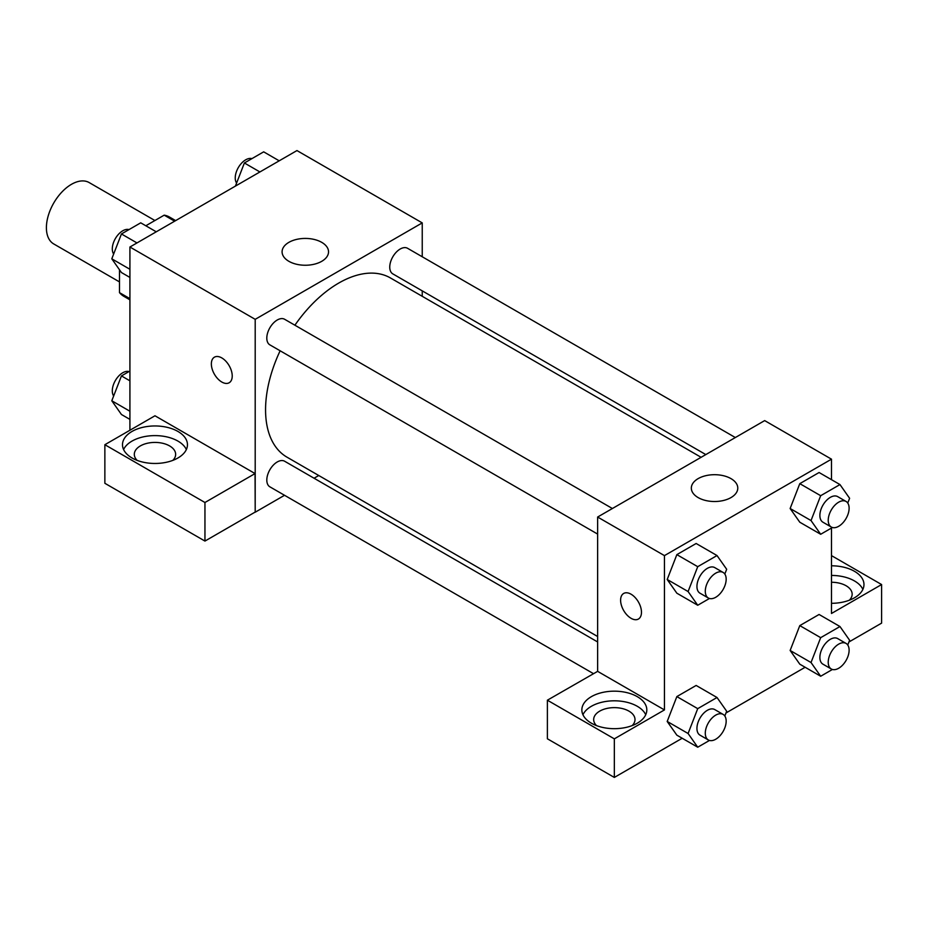 <?xml version="1.0" encoding="UTF-8"?>
<svg xmlns="http://www.w3.org/2000/svg" width="928" height="928" viewBox="0 0 928 928"><rect width="100%" height="100%" fill="white"/><g stroke="black" fill="none" stroke-linecap="round" stroke-linejoin="round"><path stroke-width="1.39" d="M154.918 220.528L89.169 182.572A35.438 20.462 120 0 0 61.863 192.061A35.438 20.462 120 0 0 46.4 227.72A35.438 20.462 120 0 0 53.743 243.948L119.48 281.903M145.824 225.771L164.198 215.157A45.739 26.402 120 0 1 169.488 217.048L175.659 220.609M129.92 298.654L119.48 292.622A45.739 26.402 120 0 0 123.76 296.264L129.92 299.825M119.48 292.622L119.48 269.746M174.638 221.189L164.198 215.157M129.92 430.244L129.92 247.01L296.96 150.568L422.24 222.894L422.24 256.766M422.24 290.87L422.24 296.31M288.886 242.347A23.223 13.41 180 0 1 314.198 239.447A23.223 13.41 180 0 1 328.535 251.836A23.223 13.41 180 0 1 305.312 265.246A23.223 13.41 180 0 1 282.089 251.836A23.223 13.41 180 0 1 288.886 242.347M284.536 495.285L255.2 512.221L255.2 319.336L129.92 247.01M255.2 319.336L422.24 222.894M214.414 357.176A14.767 8.526 -120 0 0 212.152 369.008A14.767 8.526 -120 0 0 221.804 382.023A14.767 8.526 60 0 1 212.152 369.008A14.767 8.526 60 0 1 214.414 357.176A14.767 8.526 60 0 1 229.17 365.702A14.767 8.526 60 0 1 229.17 382.754A14.767 8.526 60 0 1 221.792 382.023A14.767 8.526 -120 0 0 229.181 382.754M255.061 473.57L154.976 415.779L104.864 444.709L204.949 502.5L255.061 473.57L255.2 512.221M132.008 431.45A32.48 18.757 180 0 1 167.411 427.39A32.48 18.757 180 0 1 187.456 444.709A32.48 18.757 180 0 1 154.976 463.466A32.48 18.757 180 0 1 122.496 444.709A32.48 18.757 180 0 1 132.008 431.45M186.366 449.535A32.48 18.757 0 0 0 163.409 436.253A32.48 18.757 0 0 0 132.008 441.102A32.48 18.757 0 0 0 123.586 449.535M137.135 460.381A20.671 11.936 180 0 1 134.305 454.36A20.671 11.936 180 0 1 147.065 443.329A20.671 11.936 180 0 1 169.592 445.916A20.671 11.936 180 0 1 175.647 454.36A20.671 11.936 180 0 1 172.817 460.381M204.949 502.5L204.949 541.07L255.061 512.14M104.864 444.709L104.864 483.291L204.949 541.07M318.768 475.519L314.058 478.233M612.399 508.521L284.629 319.278A14.767 8.526 120 0 0 269.862 327.804A14.767 8.526 120 0 0 269.862 344.856L597.632 534.087M597.632 641.956L284.629 461.239A14.767 8.526 120 0 0 273.25 465.195A14.767 8.526 120 0 0 266.812 480.054A14.767 8.526 120 0 0 269.862 486.817L593.421 673.624M735.336 437.54L407.578 248.298A14.767 8.526 120 0 0 396.198 252.254A14.767 8.526 120 0 0 389.748 267.113A14.767 8.526 120 0 0 392.811 273.876L705.814 454.581M701.104 457.307L390.456 277.959A103.472 59.74 120 0 0 294.895 325.206M280.128 350.784A103.472 59.74 120 0 0 265.559 409.805A103.472 59.74 120 0 0 286.984 457.168L597.632 636.515M597.632 671.35L547.381 700.199L614.336 738.85L664.448 709.92L597.632 671.35L597.632 517.035L764.672 420.604L831.488 459.174L831.488 479.672M547.381 700.199L547.381 738.781L614.336 777.432L682.196 738.247M725.986 712.971L805.144 667.267M848.934 641.99L881.6 623.129L881.6 584.547L831.488 613.478L831.488 528.032M831.488 582.262A20.671 11.936 180 0 1 846.104 585.754A20.671 11.936 180 0 1 852.159 594.198A20.671 11.936 180 0 1 849.329 600.219M862.878 589.373A32.48 18.757 0 0 0 831.488 575.441M831.488 565.802A32.48 18.757 180 0 1 863.968 584.547A32.48 18.757 180 0 1 831.488 603.304M596.495 725.592A20.671 11.936 180 0 1 593.665 719.571A20.671 11.936 180 0 1 614.336 707.635A20.671 11.936 180 0 1 635.007 719.571A20.671 11.936 180 0 1 632.177 725.592M645.726 714.746A32.48 18.757 0 0 0 622.769 701.452A32.48 18.757 0 0 0 591.368 706.301A32.48 18.757 0 0 0 582.946 714.746M591.368 696.661A32.48 18.757 180 0 1 626.771 692.601A32.48 18.757 180 0 1 646.816 709.92A32.48 18.757 180 0 1 614.336 728.677A32.48 18.757 180 0 1 581.856 709.92A32.48 18.757 180 0 1 591.368 696.661M614.336 738.85L614.336 777.432M831.488 555.617L881.6 584.547M820.677 637.664L799.797 625.611L819.088 614.475L799.797 625.611L790.146 650.47L799.797 664.181L790.146 650.47L811.026 662.522L820.677 637.664L839.968 626.528L849.607 640.25L847.751 645.018M832.404 527.51L820.677 534.273L799.797 522.22L790.134 508.532M820.677 534.273L811.026 520.562L820.677 495.703L799.797 483.65L819.088 472.514L799.797 483.65L790.146 508.498L799.797 522.22M709.468 598.479L697.728 605.253L676.848 593.201L667.186 579.513M697.728 605.253L688.089 591.542L697.728 566.683L676.848 554.631L696.139 543.495L676.848 554.631L667.209 579.478L676.848 593.201M709.468 740.451L697.728 747.214L688.089 733.503L697.728 708.644L676.848 696.592L696.139 685.456L676.848 696.592L667.209 721.439L676.848 735.162L667.186 721.474M664.448 709.92L664.448 555.617L831.488 459.174M730.986 478.628A23.223 13.41 180 0 1 737.783 488.105A23.223 13.41 180 0 1 714.56 501.514A23.223 13.41 180 0 1 691.337 488.105A23.223 13.41 180 0 1 705.674 475.716A23.223 13.41 180 0 1 730.986 478.628M664.448 555.617L597.632 517.035M623.662 593.456A14.767 8.526 -120 0 0 621.4 605.288A14.767 8.526 -120 0 0 631.052 618.292A14.767 8.526 60 0 1 621.4 605.288A14.767 8.526 60 0 1 623.662 593.456A14.767 8.526 60 0 1 638.418 601.982A14.767 8.526 60 0 1 638.418 619.034A14.767 8.526 60 0 1 631.04 618.303A14.767 8.526 -120 0 0 638.429 619.034M697.728 566.683L717.019 555.547L726.67 569.27L724.814 574.038M723.109 572.437L714.757 567.611A14.767 8.526 120 0 0 703.378 571.567A14.767 8.526 120 0 0 696.94 586.426A14.767 8.526 120 0 0 699.99 593.189L708.342 598.015A14.767 8.526 120 0 0 723.109 589.489A14.767 8.526 120 0 0 723.109 572.437A14.767 8.526 120 0 0 711.73 576.392A14.767 8.526 120 0 0 705.292 591.252A14.767 8.526 120 0 0 708.342 598.015M688.089 591.542L667.209 579.478M717.019 555.547L696.139 543.495M820.677 495.703L839.968 484.567L849.607 498.29L847.751 503.057M846.058 501.456L837.706 496.631A14.767 8.526 120 0 0 826.326 500.586A14.767 8.526 120 0 0 819.876 515.446A14.767 8.526 120 0 0 822.939 522.209L831.291 527.034A14.767 8.526 120 0 0 846.058 518.508A14.767 8.526 120 0 0 846.058 501.456A14.767 8.526 120 0 0 834.678 505.412A14.767 8.526 120 0 0 828.228 520.272A14.767 8.526 120 0 0 831.291 527.034M811.026 520.562L790.146 508.498M839.968 484.567L819.088 472.514M697.728 708.644L717.019 697.508L726.67 711.231L724.814 715.998M723.109 714.398L714.757 709.572A14.767 8.526 120 0 0 703.378 713.528A14.767 8.526 120 0 0 696.94 728.387A14.767 8.526 120 0 0 699.99 735.15L708.342 739.976A14.767 8.526 120 0 0 723.109 731.45A14.767 8.526 120 0 0 723.109 714.398A14.767 8.526 120 0 0 711.73 718.353A14.767 8.526 120 0 0 705.292 733.213A14.767 8.526 120 0 0 708.342 739.976M697.728 747.214L676.848 735.162M688.089 733.503L667.209 721.439M717.019 697.508L696.139 685.456M832.404 669.471L820.677 676.245L811.026 662.522M846.058 643.417L837.706 638.592A14.767 8.526 120 0 0 826.326 642.547A14.767 8.526 120 0 0 819.876 657.407A14.767 8.526 120 0 0 822.939 664.17L831.291 668.995A14.767 8.526 120 0 0 846.058 660.469A14.767 8.526 120 0 0 846.058 643.417A14.767 8.526 120 0 0 834.678 647.373A14.767 8.526 120 0 0 828.228 662.232A14.767 8.526 120 0 0 831.291 668.995M820.677 676.245L799.797 664.181M839.968 626.528L819.088 614.475M129.92 277.437L121.44 272.542L111.801 258.819L121.44 233.96L140.731 222.824L156.264 231.803M129.92 269.282L111.801 258.819M136.984 242.939L121.44 233.96M129.004 229.599A14.767 8.526 120 0 0 118.065 234.772A14.767 8.526 120 0 0 112.3 248.89A14.767 8.526 120 0 0 113.657 254.052M235.422 186.099L244.389 162.98L263.68 151.844L279.212 160.822M259.921 171.958L244.389 162.98M251.94 158.618A14.767 8.526 120 0 0 241.013 163.792A14.767 8.526 120 0 0 235.236 177.909A14.767 8.526 120 0 0 236.594 183.071M129.92 419.398L121.44 414.503L111.801 400.78L121.44 375.921L129.92 371.038M129.92 411.243L111.801 400.78M129.92 380.816L121.44 375.921M129.004 371.56A14.767 8.526 120 0 0 118.065 376.733A14.767 8.526 120 0 0 112.3 390.85A14.767 8.526 120 0 0 113.657 396.012"/></g></svg>
